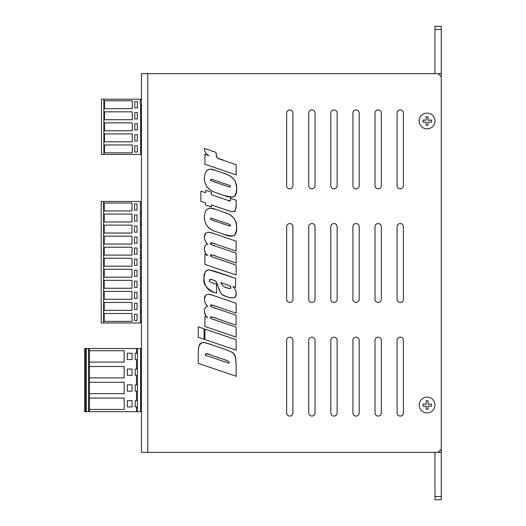 <?xml version="1.0" encoding="UTF-8"?>
<svg xmlns="http://www.w3.org/2000/svg" width="526" height="526" viewBox="0 0 526 526"><rect width="100%" height="100%" fill="white"/><g stroke="black" fill="none" stroke-linecap="round" stroke-linejoin="round"><path stroke-width="0.79" d="M434.969 496.544L434.969 499.7L441.281 499.7L441.281 496.544L434.969 496.544L434.969 452.36M434.969 29.456L441.281 29.456L441.281 26.3L434.969 26.3L434.969 73.64M441.281 29.456L441.281 73.64L438.125 73.64L441.281 76.796L441.281 73.64M441.281 452.36L441.281 449.204L438.125 452.36L441.281 452.36L441.281 496.544M441.281 76.796L441.281 449.204M438.125 73.64L141.461 73.64L141.461 452.36L438.125 452.36M397.097 185.678L397.097 113.09A3.156 3.156 0 0 1 400.253 109.934A3.156 3.156 0 0 1 403.409 113.09L403.409 185.678A3.156 3.156 0 0 1 400.253 188.834A3.156 3.156 0 0 1 397.097 185.678M292.949 340.322L292.949 412.91A3.156 3.156 0 0 1 289.793 416.066A3.156 3.156 0 0 1 286.637 412.91L286.637 340.322A3.156 3.156 0 0 1 289.793 337.166A3.156 3.156 0 0 1 292.949 340.322M403.409 226.706L403.409 299.294A3.156 3.156 0 0 1 400.253 302.45A3.156 3.156 0 0 1 397.097 299.294L397.097 226.706A3.156 3.156 0 0 1 400.253 223.55A3.156 3.156 0 0 1 403.409 226.706M403.409 340.322L403.409 412.91A3.156 3.156 0 0 1 400.253 416.066A3.156 3.156 0 0 1 397.097 412.91L397.097 340.322A3.156 3.156 0 0 1 400.253 337.166A3.156 3.156 0 0 1 403.409 340.322M381.317 113.09L381.317 185.678A3.156 3.156 0 0 1 378.161 188.834A3.156 3.156 0 0 1 375.005 185.678L375.005 113.09A3.156 3.156 0 0 1 378.161 109.934A3.156 3.156 0 0 1 381.317 113.09M381.317 226.706L381.317 299.294A3.156 3.156 0 0 1 378.161 302.45A3.156 3.156 0 0 1 375.005 299.294L375.005 226.706A3.156 3.156 0 0 1 378.161 223.55A3.156 3.156 0 0 1 381.317 226.706M381.317 340.322L381.317 412.91A3.156 3.156 0 0 1 378.161 416.066A3.156 3.156 0 0 1 375.005 412.91L375.005 340.322A3.156 3.156 0 0 1 378.161 337.166A3.156 3.156 0 0 1 381.317 340.322M359.225 113.09L359.225 185.678A3.156 3.156 0 0 1 356.069 188.834A3.156 3.156 0 0 1 352.913 185.678L352.913 113.09A3.156 3.156 0 0 1 356.069 109.934A3.156 3.156 0 0 1 359.225 113.09M359.225 226.706L359.225 299.294A3.156 3.156 0 0 1 356.069 302.45A3.156 3.156 0 0 1 352.913 299.294L352.913 226.706A3.156 3.156 0 0 1 356.069 223.55A3.156 3.156 0 0 1 359.225 226.706M359.225 340.322L359.225 412.91A3.156 3.156 0 0 1 356.069 416.066A3.156 3.156 0 0 1 352.913 412.91L352.913 340.322A3.156 3.156 0 0 1 356.069 337.166A3.156 3.156 0 0 1 359.225 340.322M337.133 113.09L337.133 185.678A3.156 3.156 0 0 1 333.977 188.834A3.156 3.156 0 0 1 330.821 185.678L330.821 113.09A3.156 3.156 0 0 1 333.977 109.934A3.156 3.156 0 0 1 337.133 113.09M337.133 226.706L337.133 299.294A3.156 3.156 0 0 1 333.977 302.45A3.156 3.156 0 0 1 330.821 299.294L330.821 226.706A3.156 3.156 0 0 1 333.977 223.55A3.156 3.156 0 0 1 337.133 226.706M337.133 340.322L337.133 412.91A3.156 3.156 0 0 1 333.977 416.066A3.156 3.156 0 0 1 330.821 412.91L330.821 340.322A3.156 3.156 0 0 1 333.977 337.166A3.156 3.156 0 0 1 337.133 340.322M315.041 113.09L315.041 185.678A3.156 3.156 0 0 1 311.885 188.834A3.156 3.156 0 0 1 308.729 185.678L308.729 113.09A3.156 3.156 0 0 1 311.885 109.934A3.156 3.156 0 0 1 315.041 113.09M315.041 226.706L315.041 299.294A3.156 3.156 0 0 1 311.885 302.45A3.156 3.156 0 0 1 308.729 299.294L308.729 226.706A3.156 3.156 0 0 1 311.885 223.55A3.156 3.156 0 0 1 315.041 226.706M315.041 340.322L315.041 412.91A3.156 3.156 0 0 1 311.885 416.066A3.156 3.156 0 0 1 308.729 412.91L308.729 340.322A3.156 3.156 0 0 1 311.885 337.166A3.156 3.156 0 0 1 315.041 340.322M292.949 113.09L292.949 185.678A3.156 3.156 0 0 1 289.793 188.834A3.156 3.156 0 0 1 286.637 185.678L286.637 113.09A3.156 3.156 0 0 1 289.793 109.934A3.156 3.156 0 0 1 292.949 113.09M292.949 226.706L292.949 299.294A3.156 3.156 0 0 1 289.793 302.45A3.156 3.156 0 0 1 286.637 299.294L286.637 226.706A3.156 3.156 0 0 1 289.793 223.55A3.156 3.156 0 0 1 292.949 226.706M236.141 164.677L236.141 174.869L204.916 164.25L204.916 154.085L208.861 155.762C206.06 154.019 204.555 151.567 204.344 148.404L215.956 152.356C216.89 158.477 215.456 157.405 223.708 160.443L236.141 164.677L223.708 160.443C218.961 157.557 217.093 161.429 215.956 152.356L204.344 148.404C204.607 151.619 206.113 154.072 208.861 155.762L204.916 154.085L204.916 164.25L236.141 174.869L236.141 164.677M226.292 209.986L211.386 204.93L211.386 206.915L205.653 204.962L205.653 202.97L200.879 201.353L200.879 191.135L205.653 192.753L205.653 190.28L211.386 192.24L211.386 194.712L227.114 200.051C230.059 201.78 231.124 201.182 230.322 198.263L236.141 200.248L236.141 204.45C235.306 211.827 236.582 213.431 226.292 209.986L232.183 211.715C235.03 211.787 236.352 209.361 236.141 204.45L236.141 200.248L230.322 198.263C231.249 200.768 230.178 201.366 227.114 200.051L211.386 194.712L211.386 192.24L205.653 190.28L205.653 192.753L200.879 191.135L200.879 201.353L205.653 202.97L205.653 204.962L211.386 206.915L211.386 204.93L226.292 209.986M216.666 231.874C208.625 229.586 204.529 224.609 204.377 216.942C204.923 208.802 208.809 206.343 216.015 209.558L223.425 212.083C232.367 214.595 236.785 219.743 236.68 227.528C237.127 235.72 233.038 238.048 224.418 234.511L216.666 231.874L224.418 234.511C238.797 238.041 233.781 233.472 236.128 232.222L236.68 227.528C235.523 217.251 233.248 218.487 231.585 216.008C230.855 215.035 228.133 213.727 223.425 212.083L216.015 209.558C211.09 208.118 208.493 207.875 208.224 208.842C206.034 209.493 204.745 212.195 204.377 216.942C204.187 218.678 204.693 220.959 205.896 223.793C208.079 227.778 211.676 230.473 216.666 231.874M236.141 376.261L198.269 363.374L198.269 355.707C198.197 347.443 199.157 343.274 201.169 343.202C202.214 341.979 205.745 342.505 211.754 344.78L224.674 349.179C236.7 353.505 235.109 354.734 236.141 363.69L236.141 376.261L236.141 363.69L235.194 356.411L233.393 353.511C233.985 353.005 231.078 351.565 224.674 349.179L211.754 344.78C201.432 341.459 204.713 342.853 202.306 342.755L200.86 343.393L199.117 345.825C198.716 345.536 198.434 348.837 198.269 355.707L198.269 363.374L236.141 376.261M215.93 246.293L236.141 253.164L236.141 263.072L216.41 256.372C211.603 254.65 209.69 254.308 210.676 255.353C210.144 256.024 211.478 256.839 214.68 257.793L236.141 265.091L236.141 274.999L204.916 264.381L204.916 254.301L207.783 255.439C205.607 254.071 204.469 251.875 204.377 248.851C204.377 246.201 205.508 244.636 207.783 244.163C205.587 242.223 204.45 239.889 204.377 237.154C204.41 232.144 207.665 230.993 214.141 233.689L236.141 241.184L236.141 251.093L215.93 244.222C211.643 242.71 209.894 242.447 210.676 243.426C209.874 243.926 211.623 244.886 215.93 246.293C213.549 245.872 211.794 244.919 210.676 243.426C211.702 242.808 213.457 243.071 215.93 244.222L236.141 251.093L236.141 241.184L214.141 233.689C207.093 231.315 206.725 232.505 205.541 233.472L204.377 237.154C204.719 240.461 205.857 242.795 207.783 244.163C205.449 244.794 204.312 246.352 204.377 248.851C205.114 253.019 206.245 255.215 207.783 255.439L204.916 254.301L204.916 264.381L236.141 274.999L236.141 265.091L214.68 257.793C211.459 256.859 210.124 256.044 210.676 255.353C212.234 254.906 214.148 255.241 216.41 256.372L236.141 263.072L236.141 253.164L215.93 246.293M204.916 329.105L236.141 339.724L236.141 350.171L204.916 339.553L204.916 329.105L204.916 339.553L236.141 350.171L236.141 339.724L204.916 329.105M215.93 308.381L236.141 315.252L236.141 325.16L216.41 318.46C211.603 316.737 209.69 316.396 210.676 317.441C210.144 318.112 211.478 318.927 214.68 319.88L236.141 327.179L236.141 337.087L204.916 326.468L204.916 316.389L207.783 317.526C205.607 316.165 204.469 313.969 204.377 310.938C204.377 308.289 205.508 306.73 207.783 306.257C205.587 304.317 204.45 301.977 204.377 299.241C204.41 294.238 207.665 293.081 214.141 295.776L236.141 303.272L236.141 313.18L215.93 306.31C211.643 304.797 209.894 304.534 210.676 305.514C209.874 306.02 211.623 306.974 215.93 308.381C213.549 307.96 211.794 307.006 210.676 305.514C211.702 304.896 213.457 305.165 215.93 306.31L236.141 313.18L236.141 303.272L214.141 295.776C207.093 293.403 206.725 294.593 205.541 295.566L204.377 299.241C204.719 302.549 205.857 304.883 207.783 306.257C205.449 306.882 204.312 308.44 204.377 310.938C205.114 315.107 206.245 317.303 207.783 317.526L204.916 316.389L204.916 326.468L236.141 337.087L236.141 327.179L214.68 319.88C211.459 318.947 210.124 318.131 210.676 317.441C212.234 316.994 214.148 317.336 216.41 318.46L236.141 325.16L236.141 315.252L215.93 308.381M198.269 326.837L204.035 328.796L204.035 339.244L198.269 337.284L198.269 326.837L198.269 337.284L204.035 339.244L204.035 328.796L198.269 326.837M204.377 177.992C204.923 169.852 208.809 167.393 216.015 170.608L223.425 173.133C232.367 175.645 236.785 180.793 236.68 188.578C237.127 196.77 233.038 199.098 224.418 195.56L216.666 192.924C208.625 190.636 204.529 185.658 204.377 177.992C204.187 179.728 204.693 182.009 205.896 184.843C208.079 188.827 211.676 191.523 216.666 192.924L224.418 195.56C238.797 199.091 233.781 194.515 236.128 193.272L236.68 188.578C235.523 178.301 233.248 179.53 231.585 177.058C230.855 176.085 228.133 174.777 223.425 173.133L216.015 170.608C211.09 169.162 208.493 168.925 208.224 169.891C206.034 170.542 204.745 173.245 204.377 177.992M228.639 297.275L226.095 296.394C222.327 295.829 219.763 292.778 218.389 287.229C215.693 279.681 216.219 281.601 213.365 280.18C210.446 279.161 209.144 279.247 209.46 280.437C209 281.41 210.275 282.324 213.28 283.179L216.534 284.264L216.534 293.14L214.45 292.456C207.908 290.911 204.404 286.164 203.95 278.215C205.574 268.701 205.62 268.05 219.986 272.987L235.569 278.3L235.569 287.485L232.801 286.545C235.017 288.439 236.135 290.654 236.141 293.192C236.779 297.275 234.28 298.636 228.639 297.275L226.095 296.394C219.447 293.784 220.821 292.568 218.389 287.229L215.936 281.41L213.365 280.18C211.86 279.188 210.558 279.273 209.46 280.437C209.059 281.41 210.334 282.324 213.28 283.179L216.534 284.264L216.534 293.14L214.45 292.456C206.488 288.735 202.983 283.987 203.95 278.215C203.654 271.35 207.934 269.134 209.815 270.035L235.569 278.3L235.569 287.485L232.801 286.545C234.931 288.281 236.042 290.503 236.141 293.192C236.148 297.492 233.643 298.853 228.639 297.275M227.179 284.888L220.788 282.718C222.057 285.381 224.069 287.071 226.811 287.775C230.184 288.748 231.46 288.656 230.631 287.485C230.355 286.151 229.204 285.283 227.179 284.888L220.788 282.718C222.491 285.815 224.497 287.498 226.811 287.775C229.704 288.84 230.98 288.741 230.631 287.485C231.045 286.565 229.895 285.697 227.179 284.888M213.74 180.03L227.679 184.777C229.435 185.218 230.335 185.81 230.381 186.533C230.829 187.23 229.836 187.171 227.396 186.362L213.74 181.74C211.597 181.128 210.571 180.49 210.676 179.807C211.189 179.149 212.208 179.228 213.74 180.03C211.242 179.123 210.222 179.05 210.676 179.807C210.203 180.28 211.228 180.924 213.74 181.74L227.396 186.362C229.757 187.197 230.75 187.256 230.381 186.533C230.73 186.04 229.829 185.454 227.679 184.777L213.74 180.03M205.541 355.287C206.047 353.426 207.415 353.209 209.624 354.629L223.964 359.488C228.264 360.994 229.901 362.243 228.876 363.229L205.541 355.287L228.876 363.229C229.625 361.927 227.988 360.678 223.964 359.488L209.624 354.629C206.185 353.216 204.818 353.433 205.541 355.287M213.74 218.987C211.242 218.073 210.222 218.001 210.676 218.757C211.189 218.099 212.208 218.178 213.74 218.987L227.679 223.728L213.74 218.987M210.676 218.757C210.203 219.23 211.228 219.875 213.74 220.69C211.597 220.085 210.571 219.441 210.676 218.757M227.396 225.312L213.74 220.69L227.396 225.312C229.757 226.147 230.75 226.206 230.381 225.483C230.73 224.99 229.829 224.405 227.679 223.728C229.435 224.168 230.335 224.76 230.381 225.483C230.829 226.18 229.836 226.121 227.396 225.312M140.639 108.987L141.461 108.987M140.639 120.033L141.001 120.033M140.639 111.512L141.461 111.512M140.639 131.079L141.461 131.079M140.639 122.558L141.461 122.558M140.639 142.125L141.461 142.125M140.639 133.604L141.461 133.604M140.639 99.855L140.639 99.204L103.872 99.204L103.872 154.434L140.639 154.434L140.639 104.233M104.503 108.672L104.503 100.782L132.276 100.782L132.276 108.672L104.503 108.672M134.801 107.883L134.801 101.571L137.325 101.571L137.325 107.883L134.801 107.883M104.503 119.718L104.503 111.828L132.276 111.828L132.276 119.718L104.503 119.718M134.801 118.929L134.801 112.617L137.325 112.617L137.325 118.929L134.801 118.929M104.503 130.764L104.503 122.874L132.276 122.874L132.276 130.764L104.503 130.764M134.801 129.975L134.801 123.663L137.325 123.663L137.325 129.975L134.801 129.975M104.503 141.81L104.503 133.92L132.276 133.92L132.276 141.81L104.503 141.81M134.801 141.021L134.801 134.709L137.325 134.709L137.325 141.021L134.801 141.021M103.872 99.204L101.505 99.204L101.505 154.434L103.872 154.434M140.639 153.171L141.461 153.171M140.639 144.65L141.461 144.65M104.503 152.856L104.503 144.966L132.276 144.966L132.276 152.856L104.503 152.856M134.801 152.067L134.801 145.755L137.325 145.755L137.325 152.067L134.801 152.067M140.357 211.242L141.461 211.242M140.357 202.72L141.461 202.72M140.357 222.288L141.461 222.288M140.357 213.766L141.461 213.766M140.357 233.334L141.461 233.334M140.357 224.812L141.461 224.812M140.357 244.38L141.461 244.38M140.357 235.858L141.461 235.858M140.357 255.426L141.461 255.426M140.357 246.904L141.461 246.904M140.357 266.472L141.461 266.472M140.357 257.95L141.461 257.95M140.357 277.518L141.461 277.518M140.357 268.996L141.461 268.996M140.357 288.564L141.461 288.564M140.357 280.042L141.461 280.042M140.357 299.61L141.461 299.61M140.357 291.088L141.461 291.088M140.357 310.656L141.461 310.656M140.357 302.134L141.461 302.134M103.589 322.964L140.357 322.964L140.357 201.458L101.222 201.458L101.222 322.964L103.589 322.964L103.589 201.458M104.22 210.926L104.22 203.036L131.993 203.036L131.993 210.926L104.22 210.926M134.518 210.137L134.518 203.825L137.043 203.825L137.043 210.137L134.518 210.137M104.22 221.972L104.22 214.082L131.993 214.082L131.993 221.972L104.22 221.972M134.518 221.183L134.518 214.871L137.043 214.871L137.043 221.183L134.518 221.183M104.22 233.018L104.22 225.128L131.993 225.128L131.993 233.018L104.22 233.018M134.518 232.229L134.518 225.917L137.043 225.917L137.043 232.229L134.518 232.229M104.22 244.064L104.22 236.174L131.993 236.174L131.993 244.064L104.22 244.064M134.518 243.275L134.518 236.963L137.043 236.963L137.043 243.275L134.518 243.275M104.22 255.11L104.22 247.22L131.993 247.22L131.993 255.11L104.22 255.11M134.518 254.321L134.518 248.009L137.043 248.009L137.043 254.321L134.518 254.321M104.22 266.156L104.22 258.266L131.993 258.266L131.993 266.156L104.22 266.156M134.518 265.367L134.518 259.055L137.043 259.055L137.043 265.367L134.518 265.367M104.22 277.202L104.22 269.312L131.993 269.312L131.993 277.202L104.22 277.202M134.518 276.413L134.518 270.101L137.043 270.101L137.043 276.413L134.518 276.413M104.22 288.248L104.22 280.358L131.993 280.358L131.993 288.248L104.22 288.248M134.518 287.459L134.518 281.147L137.043 281.147L137.043 287.459L134.518 287.459M104.22 299.294L104.22 291.404L131.993 291.404L131.993 299.294L104.22 299.294M134.518 298.505L134.518 292.193L137.043 292.193L137.043 298.505L134.518 298.505M104.22 310.34L104.22 302.45L131.993 302.45L131.993 310.34L104.22 310.34M134.518 309.551L134.518 303.239L137.043 303.239L137.043 309.551L134.518 309.551M140.357 321.702L141.461 321.702M140.357 313.18L141.461 313.18M104.22 321.386L104.22 313.496L131.993 313.496L131.993 321.386L104.22 321.386M134.518 320.597L134.518 314.285L137.043 314.285L137.043 320.597L134.518 320.597M136.477 359.574L135.215 359.574L135.215 353.262L137.424 353.262L137.424 359.574L136.477 359.574L136.477 369.042L137.424 369.042L137.424 375.354L135.215 375.354L135.215 369.042L136.477 369.042M132.059 359.574L127.325 359.574L127.325 353.262L132.059 353.262L132.059 359.574M89.453 350.737L124.169 350.737L124.169 362.098L89.453 362.098M132.059 375.354L127.325 375.354L127.325 369.042L132.059 369.042L132.059 375.354M89.453 366.517L124.169 366.517L124.169 377.878L89.453 377.878M136.477 391.134L135.215 391.134L135.215 384.822L137.424 384.822L137.424 391.134L136.477 391.134L136.477 400.602L137.424 400.602L137.424 391.134M132.059 391.134L127.325 391.134L127.325 384.822L132.059 384.822L132.059 391.134M89.453 382.297L124.169 382.297L124.169 393.658L89.453 393.658M137.424 384.822L137.424 375.354M137.424 353.262L137.424 348.528L84.719 348.528L84.719 411.648L85.35 411.648L85.35 348.528M137.424 369.042L137.424 359.574M89.453 398.077L124.169 398.077L124.169 409.438L89.453 409.438M85.35 411.648L137.424 411.648L137.424 406.914L135.215 406.914L135.215 400.602L136.477 400.602M132.059 406.914L127.325 406.914L127.325 400.602L132.059 400.602L132.059 406.914M137.424 411.648L140.58 411.648L140.58 384.033L141.461 384.033M140.58 384.033L140.58 368.253L141.461 368.253M140.58 368.253L140.58 352.473L141.461 352.473M140.58 360.363L141.461 360.363M140.58 352.473L140.58 348.528L141.461 348.528M140.58 348.528L137.424 348.528M140.58 376.143L141.461 376.143M140.58 391.923L141.461 391.923M137.424 400.602L137.424 406.914M89.453 411.648L89.453 348.528M140.58 407.703L141.461 407.703M140.58 411.648L141.461 411.648M140.58 399.813L141.461 399.813M423.009 120.145L426.139 120.145L426.139 116.746L428.026 116.746L428.026 120.145L431.583 120.145L431.583 122.137L428.026 122.137L428.026 125.267L426.139 125.267L426.139 122.137L423.009 122.137L423.009 120.145M434.969 120.98A7.89 7.89 0 0 0 423.134 114.149A7.89 7.89 0 0 0 423.134 127.811A7.89 7.89 0 0 0 434.969 120.98M423.009 404.185L426.139 404.185L426.139 400.786L428.026 400.786L428.026 404.185L431.583 404.185L431.583 406.177L428.026 406.177L428.026 409.307L426.139 409.307L426.139 406.177L423.009 406.177L423.009 404.185M434.969 405.02A7.89 7.89 0 0 0 423.134 398.189A7.89 7.89 0 0 0 423.134 411.851A7.89 7.89 0 0 0 434.969 405.02M147.773 452.36L147.773 73.64M136.477 384.822L136.477 375.354M136.477 353.262L136.477 348.528M136.477 411.648L136.477 406.914M88.506 411.648L88.506 348.528M86.297 411.648L86.297 348.528M141.461 118.284A4.734 4.734 0 0 0 141.461 122.413M141.461 98.724A4.734 4.734 0 0 0 141.461 105.364A4.734 4.734 0 0 1 141.461 98.724"/></g></svg>
